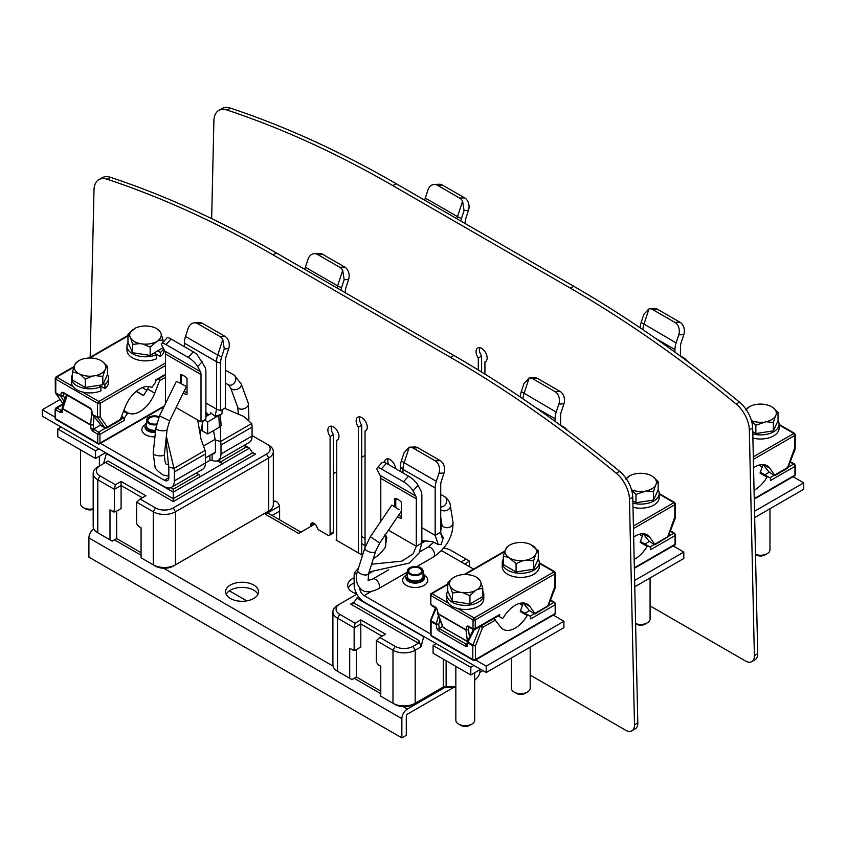 <?xml version="1.0" encoding="UTF-8"?>
<svg xmlns="http://www.w3.org/2000/svg" width="846" height="846" viewBox="0 0 846 846"><rect width="100%" height="100%" fill="white"/><g stroke="black" fill="none" stroke-linecap="round" stroke-linejoin="round"><path stroke-width="1.27" d="M481.617 372.039L481.617 356.081A7.847 4.526 60 0 1 479.396 349.673A7.847 4.526 60 0 1 479.724 347.685M751.787 661.625L755.118 659.7A12.553 7.244 -120 0 0 757.709 653.683L752.665 428.034A23.551 13.589 -120 0 0 739.489 402.125A1126.058 650.045 -120 0 0 573.725 286.244L396.161 183.698A1126.058 650.045 -120 0 0 230.398 108.119A23.551 13.589 -120 0 0 222.096 108.531L218.765 110.456A23.551 13.589 60 0 1 227.066 110.043A1126.058 650.045 60 0 1 392.83 185.623L570.394 288.169A1126.058 650.045 60 0 1 736.157 404.039A23.551 13.589 60 0 1 749.334 429.948L754.378 655.608A12.553 7.244 60 0 1 751.787 661.625A12.553 7.244 60 0 1 745.506 661.001L650.077 605.895M211.648 218.606L213.901 120.735A23.551 13.589 60 0 1 218.765 110.456M484.938 374.112L484.938 361.855A7.847 4.526 -120 0 0 485.541 361.602A7.847 4.526 -120 0 0 487.159 358.006A7.847 4.526 -120 0 0 483.732 350.107A7.847 4.526 -120 0 0 477.694 348.002A7.847 4.526 -120 0 0 476.065 351.598A7.847 4.526 -120 0 0 478.286 358.006L478.286 369.998M484.938 361.855L486.048 361.21M481.617 356.081L478.286 358.006M336.75 540.435L336.75 440.343A7.847 4.526 -120 0 0 337.343 440.089A7.847 4.526 -120 0 0 338.971 436.494A7.847 4.526 -120 0 0 335.545 428.594A7.847 4.526 -120 0 0 329.496 426.5A7.847 4.526 -120 0 0 327.878 430.085A7.847 4.526 -120 0 0 330.099 436.494L330.099 533.9A3.141 1.808 60 0 1 329.443 535.338L332.774 533.414A3.141 1.808 -120 0 0 333.419 531.975L333.419 434.58A7.847 4.526 60 0 1 331.209 428.171A7.847 4.526 60 0 1 331.537 426.173M361.728 554.86L361.728 425.284A7.847 4.526 60 0 1 359.508 418.876A7.847 4.526 60 0 1 359.836 416.888M388.6 464.623A7.847 4.526 60 0 1 387.806 460.848A7.847 4.526 60 0 1 388.134 458.86M631.888 730.828L635.219 728.903A12.553 7.244 -120 0 0 637.821 722.886L632.766 497.226A23.551 13.589 -120 0 0 619.6 471.317A1126.058 650.045 -120 0 0 453.837 355.436L276.272 252.901A1126.058 650.045 -120 0 0 110.509 177.322A23.551 13.589 -120 0 0 102.207 177.734L98.876 179.648A23.551 13.589 60 0 1 107.178 179.236A1126.058 650.045 60 0 1 272.941 254.815L450.506 357.361A1126.058 650.045 60 0 1 616.269 473.242A23.551 13.589 60 0 1 629.445 499.151L634.489 724.8A12.553 7.244 60 0 1 631.888 730.828A12.553 7.244 60 0 1 625.617 730.204L530.188 675.087M90.162 357.245L94.001 189.927A23.551 13.589 60 0 1 98.876 179.648M395.547 468.631A7.847 4.526 -120 0 0 391.931 461.059A7.847 4.526 -120 0 0 386.104 459.177A7.847 4.526 -120 0 0 384.486 462.413M365.049 547.351L365.049 431.048A7.847 4.526 -120 0 0 365.641 430.804A7.847 4.526 -120 0 0 367.27 427.209A7.847 4.526 -120 0 0 363.843 419.309A7.847 4.526 -120 0 0 357.795 417.205A7.847 4.526 -120 0 0 356.177 420.8A7.847 4.526 -120 0 0 358.397 427.209L358.397 552.935M329.443 535.338A3.141 1.808 60 0 1 327.878 535.18L319.09 530.114A3.141 1.808 60 0 1 317.049 527.396A4.706 2.718 -120 0 0 311.645 523.092A4.706 2.718 -120 0 0 310.672 525.25L310.672 526.529M279.603 519.814L279.603 507.304A4.706 2.718 -120 0 0 277.541 502.566A4.706 2.718 -120 0 0 273.914 501.308A4.706 2.718 -120 0 0 273.321 501.9M365.049 431.048L366.159 430.413M361.728 425.284L358.397 427.209M336.75 440.343L337.861 439.698M333.419 434.58L330.099 436.494M445.091 687.301L407.412 709.043A7.847 4.537 -60 0 0 401.861 718.656L401.861 737.881L88.904 557.144L88.904 537.919A7.847 4.537 120 0 1 93.737 528.771M453.393 687.629L407.412 714.172A1.565 0.909 120 0 0 406.302 716.097L406.302 735.322L401.861 737.881M482.897 670.603L479.915 672.327M348.288 587.928A16.486 9.518 180 0 1 354.146 582.926M226.189 594.326A16.486 9.518 180 0 1 253.715 590.159A16.486 9.518 180 0 1 257.935 594.326M279.603 511.153L272.095 515.478M354.146 577.807A16.486 9.518 0 0 0 347.674 585.358A16.486 9.518 0 0 0 352.496 592.094A16.486 9.518 0 0 0 356.674 593.839M230.408 598.492A16.486 9.518 0 0 0 248.364 600.554A16.486 9.518 0 0 0 258.548 591.756A16.486 9.518 0 0 0 253.715 585.03A16.486 9.518 0 0 0 235.759 582.968A16.486 9.518 0 0 0 225.575 591.756A16.486 9.518 0 0 0 230.408 598.492M336.75 539.674L336.084 540.055L362.522 555.325M279.455 506.109L265.358 514.241L298.649 533.466L314.553 524.287L313.443 523.653M269.61 514.082A7.847 4.537 120 0 0 269.282 513.86A7.847 4.537 120 0 0 265.358 514.241M246.768 600.882L229.351 590.825M460.753 220.996A16.328 9.422 -60 0 1 461.419 218.564L464.063 210.495L468.494 210.337L465.839 218.405A9.422 5.436 120 0 0 465.205 222.022L465.205 223.577M456.893 218.765A17.269 9.972 -60 0 1 457.485 216.661L461.419 218.564M464.063 210.495L462.582 201.147A9.422 7.233 87.9 0 0 459.632 198.08L437.435 185.253A9.422 7.233 87.9 0 0 434.262 184.439A9.422 7.233 87.9 0 0 427.949 190.012L425.295 198.08A17.269 9.972 120 0 0 424.703 200.185M468.494 210.337A9.422 7.233 -92.1 0 0 464.655 197.89L442.458 185.073A9.422 7.233 -92.1 0 0 439.296 184.259L434.262 184.439M462.582 201.147L457.485 216.661L425.295 198.08M141.071 552.66L116.653 538.564L116.653 511.132M155.495 566.122L153.274 564.842L155.495 566.122A12.553 7.254 0 0 0 173.25 566.122L268.721 511.016A15.693 9.063 0 0 0 273.321 504.607L273.321 451.553A15.693 9.063 180 0 1 268.721 457.961L175.471 511.777A15.693 9.063 180 0 1 153.274 511.777L136.629 502.164L136.629 523.759L138.85 526.519L141.071 527.798L141.071 557.789L153.274 564.842A15.693 9.063 0 0 0 175.471 564.842L175.471 511.777L173.25 507.938A12.553 7.254 180 0 1 155.495 507.938L140.129 499.055L136.629 502.164M266.501 512.306L268.721 511.016L266.501 512.306A12.553 7.254 0 0 0 266.575 512.253M142.35 497.776L121.094 485.498L114.432 489.348L114.432 510.942L115.542 511.777L121.094 508.573L121.094 481.459L115.373 484.758L114.432 489.348L97.787 479.735A15.693 9.063 180 0 1 93.187 473.326L93.187 526.392A15.693 9.063 0 0 0 97.787 532.79L112.211 541.123L116.653 538.564M121.094 481.459L145.85 495.756L140.129 499.055M115.373 484.758L100.008 475.886A12.553 7.254 180 0 1 100.008 465.638L105.517 462.455L173.25 501.572L255.481 454.112L251.992 452.102M114.432 510.942L112.211 511.132L109.991 509.852L109.991 539.843M112.211 511.132L113.618 511.946L115.542 511.777M93.187 473.326A15.693 9.063 180 0 1 97.787 466.918L100.008 465.638L97.787 466.918M106.469 453.223L103.593 463.566M170.659 487.719L173.25 489.221L198.789 474.49L196.261 473.03M106.289 453.477L173.25 492.15L173.25 489.221M218.469 460.213L220.986 461.673L246.524 446.931L243.997 445.482M220.986 461.673L222.477 463.735L249.496 448.137L246.524 446.931M222.477 463.735L217.274 460.816M222.498 463.83L173.25 492.15L173.25 498.654L252.51 452.906L255.481 454.112M244.441 445.218L249.496 448.137L252.51 452.906M105.517 462.455L108.045 460.996L173.25 498.654L173.25 501.572M252.066 435.531L266.501 443.864A12.553 7.254 180 0 1 266.501 454.112L173.25 507.938M266.501 443.864L268.721 445.144A15.693 9.063 180 0 1 273.321 451.553M200.28 476.552L198.789 474.49M207.672 415.534L205.895 414.498M251.696 423.539L220.605 441.475A15.693 9.063 60 0 1 220.986 445.007L220.986 453.985A14.128 8.153 60 0 1 218.067 460.446L249.147 442.511A14.128 8.153 -120 0 0 252.066 436.039L252.066 427.071A15.693 9.063 -120 0 0 251.696 423.539L243.976 416.56L224.624 408.311M212.452 453.9A6.282 3.627 -120 0 0 214.144 453.657A6.282 3.627 -120 0 0 215.434 450.781L215.434 441.802A7.847 4.526 -120 0 0 215.254 440.036L220.605 441.475L220.372 427.516L221.092 425.348L220.351 414.572M221.092 425.348L219.421 427.198L218.797 415.513L221.938 413.98L222.181 409.718M220.372 427.516L219.421 427.198M218.797 415.513L207.672 421.943L207.672 433.987L219.114 427.378M207.672 433.987L202.12 430.783L202.12 424.692M215.254 440.036L213.52 430.614M210.802 413.631L210.569 412.7L215.18 416.338L216.544 409.126L220.542 410.659L225.427 407.846L225.427 360.417A9.422 5.436 120 0 1 226.062 356.8L228.706 348.732A9.422 7.233 -92.1 0 0 224.877 336.285L202.68 323.468A9.422 7.233 -92.1 0 0 199.508 322.654L194.485 322.834A9.422 7.233 87.9 0 1 197.657 323.658L219.844 336.475A9.422 7.233 87.9 0 1 222.805 339.542L224.285 348.89L228.706 348.732M205.895 402.971L216.544 409.126L216.544 361.707A17.269 9.972 -60 0 1 217.697 355.056L221.631 356.959L224.285 348.89M194.485 322.834A9.422 7.233 87.9 0 0 188.172 328.407L185.517 336.475A17.269 9.972 120 0 0 184.365 343.116L184.365 346.67M221.631 356.959A16.328 9.422 -60 0 0 220.542 363.241L220.542 410.659M222.805 339.542L217.697 355.056L185.517 336.475M219.706 414.804L215.18 416.338M210.453 413.927L210.569 412.7L210.453 413.927L205.895 416.56M207.672 421.943L204.341 420.018M218.067 460.446A14.128 8.153 60 0 1 212.113 460.319L209.893 460.393L209.893 455.381M174.361 480.898L205.451 462.952L205.451 453.985A15.693 9.063 -120 0 0 205.07 450.442L173.99 468.388A15.693 9.063 60 0 1 174.361 471.92L174.361 480.898A14.128 8.153 60 0 1 171.442 487.359L202.522 469.424A14.128 8.153 -120 0 0 205.451 462.952L209.893 460.393M55.106 417.141L42.3 409.75L42.3 416.158L164.378 486.662A14.128 8.153 60 0 0 171.442 487.359M164.378 480.253L168.819 477.694A6.282 3.627 -120 0 1 167.519 480.56A6.282 3.627 -120 0 1 164.378 480.253L100.008 443.082M168.819 477.683L168.819 468.716A7.847 4.526 -120 0 0 168.629 466.95L166.038 439.275M168.629 466.95L173.99 468.388L166.355 436.314M165.435 403.679L165.488 401.427L166.313 401.903M205.07 450.442L200.946 438.894C200.216 435.225 200.248 432.221 201.041 429.895L203.177 420.684M200.946 438.894L197.678 420.018L201.01 421.943L205.895 419.119L205.895 371.701A16.328 9.422 -60 0 0 204.806 366.678L196.981 354.453A9.422 2.623 -138.2 0 0 193.269 351.809L171.072 338.992A9.422 2.623 -138.2 0 0 166.874 338.051L161.85 343.666A9.422 2.623 41.8 0 1 166.049 344.618L188.246 357.435A9.422 2.623 41.8 0 1 197.721 366.614L202.152 361.665M176.116 407.571L197.678 420.018M165.488 401.427L165.488 354.009A9.422 5.436 -60 0 0 164.864 351.111L200.375 371.616L197.721 366.614M201.01 421.943L201.01 374.514A9.422 5.436 120 0 0 200.375 371.616M183.222 393.062A10.829 6.25 -120 0 0 183.698 393.358A10.829 6.25 -120 0 0 187.019 394.405L187.019 378.469A10.829 6.25 -120 0 0 183.698 375.666A10.829 6.25 -120 0 0 183.688 375.666A10.829 6.25 -120 0 0 180.367 374.63L180.367 383.153M161.85 343.666A9.422 2.623 41.8 0 0 162.21 346.099L164.864 351.111M187.019 392.491A9.422 5.436 60 0 1 184.692 391.624A9.422 5.436 60 0 1 184.111 391.254M181.361 383.64L181.361 375.36L180.367 374.63M181.361 375.36A9.422 5.436 60 0 1 184.206 375.984M42.3 409.75L60.045 399.513M155.537 431.174A9.422 5.436 180 0 1 144.983 425.781A9.422 5.436 180 0 1 146.548 422.778M155.632 430.254A7.847 4.526 180 0 1 146.548 425.781M169.634 420.822L186.458 386.463L178.21 382.17L176.306 381.493L159.482 415.851L169.634 420.822L167.096 429.419A5.647 1.904 -173.9 0 1 163.521 430.794A5.647 1.904 -173.9 0 1 157.483 429.789A5.647 1.904 -173.9 0 1 155.854 428.224L153.179 453.287A5.647 1.904 6.1 0 0 154.818 454.862A5.647 1.904 6.1 0 0 160.856 455.867A5.647 1.904 6.1 0 0 164.42 454.492L167.096 429.419M156.394 424.777A7.847 4.526 180 0 1 148.854 423.603A7.847 4.526 180 0 1 146.548 420.399A7.847 4.526 180 0 1 150.863 416.359A7.847 4.526 180 0 1 159.059 416.75M158.688 417.586A6.493 3.744 0 0 0 151.72 416.983A6.493 3.744 0 0 0 147.913 420.399A6.493 3.744 0 0 0 149.805 423.042A6.493 3.744 0 0 0 156.584 423.92M61.166 427.05L57.782 429.007L57.782 436.695L95.513 458.49L105.56 452.695M95.513 458.49L95.513 450.802L98.897 448.845M57.782 429.007L95.513 450.802M59.929 412.309A1.565 0.909 -60 0 1 61.039 410.384L61.853 412.129A3.141 1.808 -120 0 1 59.929 412.298L55.561 409.781L55.561 418.749L97.734 443.103L97.734 434.135L99.955 434.389L124.383 420.293L124.383 417.977L127.936 412.837A24.174 13.959 120 0 0 154.723 393.168L159.534 380.785L158.974 378.035M148.907 386.527L147.606 389.054L154.723 393.168M136.185 391.402L143.503 395.632L147.606 389.054M127.936 412.837L123.844 410.469M143.64 395.452L136.365 391.254M62.657 408.914L67.236 395.262M62.213 407.751L61.684 411.484M61.853 412.129L62.223 410.807M100.748 424.967L93.737 429.007L91.061 428.996L94.477 429.694L98.622 432.084A1.882 1.089 60 0 1 99.955 434.389L99.955 443.103A1.565 0.909 60 0 1 99.627 443.822L163.965 406.693M63.376 404.251L56.894 407.984L55.561 409.781L55.561 408.755M55.889 419.468A1.565 0.909 120 0 1 55.561 418.749A1.565 0.909 180 0 1 55.106 418.114A1.565 1.565 0 0 0 55.889 419.468L98.062 443.822A1.565 1.565 0 0 0 99.627 443.822M164.325 405.953L99.955 443.103A1.565 0.909 -0 0 1 97.734 443.103A1.565 0.909 120 0 0 98.062 443.822M91.453 429.218A3.141 1.808 -120 0 0 93.367 431.619L97.734 434.135L98.622 432.084L105.433 428.161M121.306 416.983L123.051 417.987L119.371 420.748L106.829 427.991L105.063 427.991A1.565 0.909 -60 0 1 104.883 427.833L101.679 425.982A1.565 0.909 120 0 0 101.848 426.141A1.565 0.909 120 0 0 102.08 426.215M124.383 420.293A1.882 1.089 -120 0 0 123.051 417.987M121.56 416.348L124.383 417.977M90.649 425.073L93.25 424.861L90.638 424.703L91.77 411.928M123.505 411.315L127.048 413.356M64.666 393.253L61.25 392.555L60.806 395.801A1.565 0.909 -60 0 0 60.954 396.362L63.461 395.949L60.901 395.875L55.783 392.904L55.783 391.296M92.108 413.853L92.648 414.656A1.565 0.909 120 0 1 92.5 414.106L91.675 410.13A3.141 1.808 -120 0 0 89.75 407.73A1.565 0.909 -60 0 0 90.078 408.449L91.072 409.549M73.824 367.206L56.671 377.105L55.783 379.145L55.783 392.904A1.565 0.909 120 0 0 55.931 393.464L62.763 403.373L55.55 393.115L60.954 396.362L64.19 401.861M82.496 392.015L98.845 401.459L97.512 403.246L55.783 379.145A1.882 1.089 180 0 1 55.233 378.384A1.882 1.089 180 0 1 55.233 378.342M165.488 362.987L98.845 401.459L100.177 403.246A1.882 1.089 180 0 1 97.512 403.246L97.512 417.004L100.177 416.93L100.177 403.246L165.488 365.546M165.488 374.27L155.463 380.055L155.463 382.381L151.899 387.51A24.174 13.959 120 0 0 125.113 407.18L120.312 419.574L107.305 427.071L104.883 427.833L97.66 417.554L100.177 416.93L107.305 427.071L105.845 427.917L107.305 427.071M102.62 426.056L101.16 425.327M92.648 414.656L97.66 417.554A1.565 0.909 -60 0 1 97.512 417.004L92.626 414.656L101.583 425.929M105.644 428.013A1.565 0.909 -60 0 1 105.063 427.991L101.351 425.707L92.309 414.392L91.548 410.046M92.404 414.064L92.5 412.721L92.404 414.064M55.339 392.481L55.233 378.384L56.048 376.935L74.057 366.54M73.02 386.537L56.671 377.105L55.783 377.612M147.648 386.442L148.346 387.627M142.255 387.605L146.94 390.302M98.58 385.406L100.917 386.759L100.917 390.852A18.527 10.691 0 0 1 84.759 392.491A18.527 10.691 0 0 1 71.445 382.233L71.445 378.13A18.527 10.691 180 0 1 72.46 374.641M99.289 385.3L104.915 388.547A18.527 10.691 0 0 0 108.5 382.233L108.5 378.13A18.527 10.691 180 0 1 104.915 384.444L103.349 383.545M104.915 388.547L104.915 384.444M107.484 374.641A18.527 10.691 180 0 1 108.5 378.13M100.917 386.759A18.527 10.691 180 0 1 84.759 388.388A18.527 10.691 180 0 1 71.445 378.13M153.909 353.268L156.425 354.717L156.425 358.82A18.527 10.691 0 0 1 140.256 360.449A18.527 10.691 0 0 1 126.953 350.191L126.953 346.088A18.527 10.691 180 0 1 127.968 342.598M154.353 353.015L160.412 356.515A18.527 10.691 0 0 0 163.997 350.191L163.997 349.472M157.906 350.963L160.412 352.412L160.412 356.515M163.511 348.541A18.527 10.691 180 0 1 160.412 352.412M156.425 354.717A18.527 10.691 180 0 1 140.256 356.356A18.527 10.691 180 0 1 126.953 346.088M162.982 347.558L150.165 355.426L132.663 352.719L127.968 342.609L127.968 334.286L135.455 328.037A15.767 9.105 180 0 1 148.071 326.091L151.011 326.545A15.767 9.105 180 0 1 156.626 328.629A15.767 9.105 180 0 1 160.243 331.875L161.036 333.578A15.767 9.105 180 0 1 157.652 340.853L150.165 347.103L150.165 355.426M161.036 333.578L162.982 339.701L157.652 340.853M162.982 339.701L162.982 342.408M156.626 328.629L160.243 331.875M155.495 342.101A15.767 9.105 180 0 1 142.879 344.047L139.939 343.592A15.767 9.105 180 0 1 134.324 341.509A15.767 9.105 180 0 1 130.707 338.263L129.924 336.56A15.767 9.105 180 0 1 133.298 329.284M150.165 347.103L142.879 344.047M139.939 343.592L132.663 344.385L132.663 352.719M132.663 344.385L130.707 338.263M129.924 336.56L127.968 334.286M92.563 376.089L85.277 379.135L85.277 387.468L72.46 380.065L72.46 371.732L75.209 363.907A15.767 9.105 180 0 1 78.815 360.671A15.767 9.105 180 0 1 78.826 360.671A15.767 9.105 180 0 1 84.441 358.577L87.381 358.122A15.767 9.105 180 0 1 99.997 360.079L102.154 361.316A15.767 9.105 180 0 1 105.528 368.602L102.789 376.428L95.503 375.635L92.563 376.089A15.767 9.105 180 0 1 79.947 374.133L72.46 371.732M85.277 387.468L102.789 384.761L107.484 374.651L107.484 366.318L105.528 368.602M85.277 379.135L79.947 374.133M102.789 376.428L102.789 384.761M104.735 370.305A15.767 9.105 180 0 1 95.503 375.635M77.79 372.896A15.767 9.105 180 0 1 74.416 365.609M75.209 363.907L78.815 360.671M102.154 361.316L107.484 366.318M80.55 449.85L80.55 503.73A9.422 5.436 0 0 0 83.31 507.579A9.422 5.436 0 0 0 93.187 508.837M83.31 507.579L85.531 508.858A6.282 3.627 0 0 0 93.187 509.408M333.419 473.675L336.75 471.751M361.728 457.337L365.049 455.423M340.864 290.199A16.328 9.422 -60 0 1 341.52 287.756L344.174 279.688L348.594 279.529L345.951 287.598A9.422 5.436 120 0 0 345.316 291.225L345.316 292.769M336.994 287.968A17.269 9.972 -60 0 1 337.596 285.863L341.52 287.756M344.174 279.688L342.693 270.35A9.422 7.233 87.9 0 0 339.743 267.273L317.546 254.456A9.422 7.233 87.9 0 0 314.374 253.641A9.422 7.233 87.9 0 0 308.06 259.204L305.406 267.273A17.269 9.972 120 0 0 304.814 269.377M348.594 279.529A9.422 7.233 -92.1 0 0 344.766 267.093L322.569 254.276A9.422 7.233 -92.1 0 0 319.397 253.451L314.374 253.641M342.693 270.35L337.596 285.863L305.406 267.273M754.664 517.572L803.7 489.274L803.7 482.865L754.526 511.248M793.062 476.721L803.7 482.865M642.823 329.623A17.269 9.972 120 0 1 643.922 324.335L649.019 308.822L643.848 314.321L641.194 322.389L676.113 342.916A17.269 9.972 -60 0 0 674.96 349.567L674.96 352.169M680.512 356.219L680.512 346.363A9.422 5.436 120 0 1 681.136 342.736L683.79 334.667A9.422 7.233 -92.1 0 0 679.951 322.231L657.754 309.414A9.422 7.233 -92.1 0 0 654.593 308.589L649.559 308.779A9.422 7.233 87.9 0 1 652.731 309.594L674.928 322.411A9.422 7.233 87.9 0 1 678.756 334.847L683.79 334.667M676.113 342.916L678.756 334.847M649.019 308.822A9.422 7.233 87.9 0 1 649.559 308.779M641.194 322.389A16.328 9.422 120 0 0 640.136 327.793M754.05 490.215A24.174 13.959 120 0 0 766.973 477.133L760.046 473.136L763.007 464.57M788.112 467.256L793.622 464.073L794.954 464.845L793.622 464.073L794.954 464.845L794.954 466.379L794.954 464.845L794.954 466.379L770.537 480.475L770.537 478.159L767.872 476.615L766.973 477.133M767.872 476.615L760.945 472.618L760.046 473.136M764.001 474.384L760.945 472.618M764.773 474.828L769.236 472.258M790.301 461.62L794.479 464.031L795.42 465.67L795.42 474.458A1.565 0.909 180 0 1 794.954 475.103L794.954 466.379A1.882 1.089 -120 0 0 793.622 464.073L790.132 462.053M753.31 456.84L793.844 433.448L794.732 433.956M769.881 477.779L774.608 475.05L769.797 468.219A24.174 13.959 120 0 0 767.079 465.691A24.174 13.959 120 0 0 753.553 467.796M787.362 467.045L787.605 467.552L774.048 475.378L768.834 471.814L763.05 464.57M794.732 447.714L787.605 467.552L786.399 468.24L787.605 467.552M779.071 424.914L793.844 433.448L794.732 435.5L753.363 459.378M752.887 438.048A18.527 10.691 0 0 0 755.33 438.577A18.527 10.691 0 0 0 779.071 428.319L779.071 424.216A18.527 10.691 180 0 1 773.646 431.777A18.527 10.691 180 0 1 755.33 434.474A18.527 10.691 180 0 1 752.792 433.924M746.14 409.496A15.767 9.105 180 0 1 749.397 406.757A15.767 9.105 180 0 1 755.013 404.663L757.963 404.208A15.767 9.105 180 0 1 770.569 406.165L772.726 407.402A15.767 9.105 180 0 1 776.11 414.688L775.317 416.391A15.767 9.105 180 0 1 771.7 419.627A15.767 9.105 180 0 1 766.085 421.72L755.859 425.221L755.859 433.554L773.36 430.847L778.056 420.737A18.527 10.691 180 0 1 779.071 424.216M755.859 433.554L752.739 431.756M772.726 407.402L778.056 412.404L778.056 420.737M745.781 409.993L749.397 406.757M763.134 422.175A15.767 9.105 180 0 1 751.449 420.631M778.056 412.404L776.11 414.688M775.317 416.391L773.36 422.514L773.36 430.847M773.36 422.514L766.085 421.72M755.859 425.221L751.555 420.98M755.489 554.405A9.422 5.436 0 0 0 767.206 553.665L767.206 553.665A9.422 5.436 0 0 0 769.966 549.815L769.966 508.742M755.489 554.585L756.113 554.944A6.282 3.627 0 0 0 764.985 554.944L764.985 554.944A6.282 3.627 0 0 0 764.996 554.944L767.206 553.665M634.775 586.775L683.811 558.476L683.811 552.068L634.637 580.451M673.173 545.924L683.811 552.068M522.934 398.815A17.269 9.972 120 0 1 524.034 393.527L529.131 378.025L523.96 383.524L521.305 391.592L556.213 412.118A17.269 9.972 -60 0 0 555.071 418.759L555.071 421.361M560.612 425.411L560.612 415.555A9.422 5.436 120 0 1 561.247 411.939L563.901 403.87A9.422 7.233 -92.1 0 0 560.063 391.423L537.866 378.606A9.422 7.233 -92.1 0 0 534.704 377.792L529.67 377.972A9.422 7.233 87.9 0 1 532.843 378.797L555.039 391.613A9.422 7.233 87.9 0 1 558.868 404.05L563.901 403.87M556.213 412.118L558.868 404.05M529.131 378.025A9.422 7.233 87.9 0 1 529.67 377.972M521.305 391.592A16.328 9.422 120 0 0 520.248 396.996M634.162 559.418A24.174 13.959 120 0 0 647.084 546.336L640.158 542.339L643.119 533.773M668.224 536.459L673.733 533.276L675.066 534.048L673.733 533.276L675.066 534.048L675.066 535.581L675.066 534.048L675.066 535.581L650.648 549.678L650.648 547.351L647.983 545.818L647.084 546.336M647.983 545.818L641.057 541.821L640.158 542.339M644.113 543.576L641.057 541.821M644.885 544.031L649.347 541.461M670.518 530.928A1.565 0.909 120 0 0 670.402 530.823L674.59 533.234L675.531 534.862L675.531 543.661A1.565 0.909 180 0 1 675.066 544.295L675.066 535.581A1.882 1.089 -120 0 0 673.733 533.276L670.233 531.256M633.411 526.043L673.955 502.64L674.844 503.159M649.992 546.981L654.719 544.253L649.908 537.411A24.174 13.959 120 0 0 647.19 534.894A24.174 13.959 120 0 0 633.665 536.999M667.473 536.248L667.716 536.745L654.148 544.581L648.945 541.017L643.161 533.773M674.844 516.906L667.716 536.745L666.511 537.443L667.716 536.745M659.182 494.106L673.955 502.64L674.844 504.692L633.474 528.57M632.998 507.251A18.527 10.691 0 0 0 635.441 507.769A18.527 10.691 0 0 0 659.182 497.511L659.182 493.408A18.527 10.691 180 0 1 653.757 500.98A18.527 10.691 180 0 1 635.441 503.677A18.527 10.691 180 0 1 632.903 503.127M626.241 478.699A15.767 9.105 180 0 1 629.509 475.949A15.767 9.105 180 0 1 635.124 473.866L638.074 473.411A15.767 9.105 180 0 1 650.68 475.357L652.837 476.605A15.767 9.105 180 0 1 656.21 483.891L655.428 485.583A15.767 9.105 180 0 1 651.811 488.829A15.767 9.105 180 0 1 646.196 490.913L635.97 494.424L635.97 502.746L653.472 500.039L658.167 489.94A18.527 10.691 180 0 1 659.182 493.408M635.97 502.746L632.85 500.948M652.837 476.605L658.167 481.607L658.167 489.94M625.892 479.196L629.509 475.949M643.246 491.367A15.767 9.105 180 0 1 631.56 489.823M658.167 481.607L656.21 483.891M655.428 485.583L653.472 491.716L653.472 500.039M653.472 491.716L646.196 490.913M635.97 494.424L631.666 490.183M635.6 623.597A9.422 5.436 0 0 0 647.317 622.857L647.317 622.857A9.422 5.436 0 0 0 650.077 619.018L650.077 577.945M635.6 623.788L636.224 624.137A6.282 3.627 0 0 0 645.096 624.137L647.317 622.857M349.705 678.281L349.705 648.29L351.925 649.569L354.146 649.368L354.146 627.785L360.808 623.936L360.808 619.896L355.077 623.195L354.146 627.785L337.501 618.172A15.693 9.063 180 0 1 332.901 611.764L332.901 664.819A15.693 9.063 0 0 0 337.501 671.227L351.925 679.56L356.367 677.001L380.774 691.097M358.662 596.98L356.716 598.101L353.713 602.87L418.918 640.528L420.991 646.862L415.185 650.214A15.693 9.063 180 0 1 392.988 650.214L376.343 640.602L376.343 662.196L378.553 664.956L380.774 666.236L380.774 696.226L395.209 704.559A12.553 7.254 0 0 0 412.964 704.559L443.262 687.068A3.141 1.808 180 0 1 446.117 686.571A28.256 16.317 0 0 0 455.846 686.74M443.262 659.097L443.262 687.068L441.052 688.348A6.282 3.627 180 0 1 446.751 687.364A25.116 14.498 0 0 0 455.846 687.47M420.991 646.862L423.687 636.774L356.716 598.101L358.863 597.234M353.713 602.87L350.73 604.076L418.474 643.193L412.964 646.376A12.553 7.254 180 0 1 395.209 646.365L379.843 637.493L376.343 640.602M354.22 602.056L350.73 604.076M418.918 640.528L418.474 643.193M360.808 619.896L385.565 634.193L379.843 637.493M355.077 623.195L339.722 614.323A12.553 7.254 180 0 1 339.722 604.076L356.853 594.178M443.568 548.197A12.553 7.254 180 0 1 450.728 550.249L469.593 561.152L469.593 566.788M461.207 561.945L466.093 559.121M474.68 680.184A28.256 16.317 0 0 0 480.073 670.603L480.073 669.662M395.209 704.559L392.988 703.28A15.693 9.063 0 0 0 415.185 703.28L415.185 650.214L412.964 646.376M354.146 649.368L355.257 650.214L360.808 647.01L360.808 623.936L382.064 636.213M356.367 649.569L356.367 677.001M355.257 650.214L353.332 650.384L351.925 649.569M332.901 611.764A15.693 9.063 180 0 1 337.501 605.355L339.722 604.076L337.501 605.355M452.864 551.486A15.693 9.063 180 0 1 452.948 551.529A15.693 9.063 180 0 1 452.948 551.539L450.728 550.249L452.948 551.529M464.708 563.965L469.593 561.152M359.698 587.97A6.282 3.627 -120 0 0 364.14 595.616L430.529 633.961M475.579 659.975L486.217 666.119L486.217 672.528L563.922 627.669L563.922 621.26L486.217 666.119M358.44 568.205L354.527 572.647A15.693 9.063 60 0 0 354.146 575.745L354.146 584.723A14.128 8.153 60 0 0 364.14 602.024L486.217 672.528M371.563 564.208L401.903 561.152L413.102 553.866L416.306 546.273L416.306 498.854A9.422 5.436 120 0 0 415.672 495.957L413.028 490.944L418.051 485.329L420.705 490.342A17.269 9.972 -60 0 1 421.858 495.65L421.858 543.069L419.14 552.935L409.168 563.087L369.11 571.97M373.255 558.889L379.357 554.5L385.12 547.743L386.855 537.199L384.285 535.01M388.462 530.199L416.306 546.273L426.077 540.636M385.268 547.309L385.501 546.632M381.758 462.857L383.418 462.128A9.422 2.623 -138.2 0 1 386.368 463.333L381.345 468.948A9.422 2.623 41.8 0 0 377.147 468.007A9.422 2.623 41.8 0 0 377.506 470.439L380.161 475.441A9.422 5.436 -60 0 1 380.795 478.35L380.795 521.379M418.051 485.329A9.422 2.623 -138.2 0 0 408.565 476.15L386.368 463.333M381.345 468.948L403.542 481.765A9.422 2.623 41.8 0 1 413.028 490.944M397.535 516.832A10.829 6.25 -120 0 0 398.106 517.181A10.829 6.25 -120 0 0 401.438 518.228L401.438 502.291A10.829 6.25 -120 0 0 398.106 499.489L398.106 499.489A10.829 6.25 -120 0 0 394.775 498.453L394.775 506.743M401.438 516.314A9.422 5.436 60 0 1 399.101 515.447A9.422 5.436 60 0 1 398.656 515.182M395.769 507.399L395.769 499.182L394.775 498.453M395.769 499.182A9.422 5.436 60 0 1 398.625 499.817M441.485 550.535A6.282 3.627 60 0 0 441.845 550.767L473.559 569.083M553.284 615.116L563.922 621.26M440.777 534.069L443.367 537.58L442.035 537.739L440.724 532.176L440.724 484.758A9.422 5.436 120 0 1 441.358 481.131L444.002 473.062A9.422 7.233 -92.1 0 0 440.174 460.626L417.977 447.809A9.422 7.233 -92.1 0 0 414.804 446.995L409.781 447.174A9.422 7.233 87.9 0 1 412.954 447.989L435.151 460.806A9.422 7.233 87.9 0 1 438.979 473.252L444.002 473.062M443.367 537.58L441.178 544.359L438.302 544.644L435.172 535.381L440.724 532.176M421.858 527.693L435.172 535.381L435.172 487.962A17.269 9.972 -60 0 1 436.325 481.321L438.979 473.252M402.992 472.935L402.992 469.371L400.327 467.066L400.327 471.391M409.242 447.217L404.071 452.716L401.416 460.784L404.145 462.73L409.242 447.217A9.422 7.233 87.9 0 1 409.781 447.174M401.416 460.784A16.328 9.422 120 0 0 400.327 467.066M436.325 481.321L404.145 462.73A17.269 9.972 120 0 0 402.992 469.371L435.172 487.962M423.042 573.387A9.422 5.436 180 0 1 424.618 576.39A9.422 5.436 180 0 1 421.858 580.24A9.422 5.436 180 0 1 411.59 581.413A9.422 5.436 180 0 1 405.784 576.39A9.422 5.436 180 0 1 407.349 573.387M423.042 576.39A7.847 4.526 180 0 1 420.748 579.595A7.847 4.526 180 0 1 412.192 580.578A7.847 4.526 180 0 1 407.349 576.39M420.748 567.803A7.847 4.526 180 0 1 423.042 571.008A7.847 4.526 180 0 1 418.199 575.195A7.847 4.526 180 0 1 409.644 574.212A7.847 4.526 180 0 1 407.349 571.008A7.847 4.526 180 0 1 412.192 566.82A7.847 4.526 180 0 1 420.748 567.803M410.606 573.662A6.493 3.744 0 0 0 417.681 574.476A6.493 3.744 0 0 0 421.689 571.008A6.493 3.744 0 0 0 419.785 568.364A6.493 3.744 0 0 0 412.711 567.55A6.493 3.744 0 0 0 408.713 571.008A6.493 3.744 0 0 0 410.606 573.662M399.026 509.641L391.867 505.062L399.026 509.641M480.665 669.323L470.81 675.002L433.078 653.218L433.078 645.53L470.81 667.314L474.003 665.474M470.81 675.002L470.81 667.314M436.272 643.679L433.078 645.53M442.511 626.41L439.222 628.314L436.536 628.303L439.952 628.99A1.565 0.909 120 0 0 438.841 630.915L465.036 646.037A1.565 0.909 -60 0 1 466.146 644.123L467.341 646.09L467.33 644.546M431.968 635.917L472.808 659.499A1.882 1.089 0 0 0 475.473 659.499L474.141 660.271L475.473 659.499L474.141 660.271L472.808 659.499L474.141 660.271L472.808 659.499L472.808 645.741L475.473 645.815L472.956 645.022L480.179 626.41L482.601 627.446L481.141 625.215M436.134 608.263L431.079 620.181L431.079 635.399A1.882 1.089 0 0 1 430.529 634.627L431.344 636.086L473.2 660.25L475.082 660.261L554.849 614.217A1.565 0.909 -120 0 0 555.177 613.498L555.177 604.784L530.749 618.881L530.749 616.554L528.094 615.01L527.195 615.528L520.269 611.531L523.219 602.965M431.079 620.181L431.079 621.651L436.102 624.549A1.565 0.909 -60 0 1 436.25 623.819L438.757 624.39L439.222 628.314M493.504 618.077L500.409 626.78A24.174 13.959 120 0 0 503.127 629.297A24.174 13.959 120 0 0 527.195 615.528M436.536 628.303L436.261 623.83L431.227 620.922A1.565 0.909 120 0 0 431.079 621.651M436.198 624.581L438.757 624.39L440.005 619.854M467.796 641.162L467.923 642.114A1.565 0.909 120 0 0 467.785 642.844L467.796 641.162L467.701 642.77M528.094 615.01L521.168 611.013L520.269 611.531M524.213 612.779L521.168 611.013M524.996 613.223L529.459 610.653M548.324 605.651L553.844 602.468L555.177 603.24L553.844 602.468L555.177 603.24L555.177 604.784A1.882 1.089 -120 0 0 553.844 602.468L550.344 600.448M550.63 600.121A1.565 0.909 120 0 0 550.513 600.026L554.69 602.437L555.632 604.065L555.632 612.853A1.565 0.909 180 0 1 555.177 613.498L475.473 659.499L475.473 645.815L482.601 627.446L495.597 619.938M469.773 626.981L466.738 626.516A3.141 1.808 -120 0 1 468.663 626.347L473.03 628.864L473.03 619.896A1.565 0.909 -60 0 1 474.141 617.971L554.067 571.843L554.955 572.351M530.104 616.174L534.82 613.445L530.019 606.614A24.174 13.959 120 0 0 527.301 604.097A24.174 13.959 120 0 0 503.233 617.855L502.334 618.373L499.669 616.84L499.669 614.513A1.882 1.089 -120 0 1 499.277 615.38L474.86 629.477A1.882 1.089 60 0 1 474.828 629.487M547.584 605.45L547.827 605.948L534.26 613.773L529.057 610.209L523.272 602.965M554.955 586.109L547.827 605.948L546.622 606.645L547.827 605.948M499.669 616.84L498.209 615.994M465.945 629.741L468.547 629.889L465.945 629.741L467.436 641.279M437.022 609.353L438.027 613.9L437.149 609.427A3.141 1.808 -120 0 0 435.225 607.037A1.565 0.909 120 0 0 435.553 607.756L430.635 620.308L430.529 634.627M466.738 626.516L465.892 629.699L437.942 613.572L438.006 612.25M473.919 629.382L473.03 628.864L475.251 628.61L499.669 614.513M447.756 584.501L431.968 593.617A1.565 0.909 -60 0 0 430.857 595.542L473.03 619.896A1.565 0.909 0 0 0 475.251 619.896L475.251 628.61A1.882 1.089 60 0 1 474.86 629.477L473.2 629.498L468.991 627.066A1.565 0.909 120 0 0 469.17 627.129M539.293 563.309L554.067 571.843L554.955 573.895L475.251 619.896A1.565 0.909 60 0 0 474.141 617.971L457.792 608.538M430.857 594.262A1.565 0.909 60 0 1 431.185 593.543A1.565 1.565 0 0 0 430.403 594.897A1.565 0.909 180 0 0 430.857 595.542L430.857 604.509L430.857 602.976L430.857 604.509L435.225 607.037M465.935 630.016L438.027 613.9L443.135 627.298A1.565 0.909 120 0 0 443.42 627.7L467.415 641.321L466.791 645.223M444.182 627.616L443.008 627.224M502.249 562.611L502.249 566.714A18.527 10.691 0 0 0 515.552 576.972A18.527 10.691 0 0 0 539.293 566.714L539.293 562.611A18.527 10.691 180 0 1 533.868 570.172A18.527 10.691 180 0 1 515.552 572.869A18.527 10.691 180 0 1 502.249 562.611A18.527 10.691 180 0 1 503.264 559.121M538.278 559.121A18.527 10.691 180 0 1 539.293 562.611M446.741 594.643L446.741 598.746A18.527 10.691 0 0 0 460.044 609.014A18.527 10.691 0 0 0 483.785 598.746L483.785 594.643A18.527 10.691 180 0 1 478.36 602.215A18.527 10.691 180 0 1 460.044 604.911A18.527 10.691 180 0 1 446.741 594.643A18.527 10.691 180 0 1 447.756 591.153L452.451 601.273L469.953 603.991L482.77 596.589L482.77 588.256L477.44 589.408L475.283 590.656A15.767 9.105 180 0 1 462.667 592.602L459.727 592.147L452.451 592.951L449.712 585.115A15.767 9.105 180 0 1 453.086 577.839L455.243 576.591A15.767 9.105 180 0 1 467.859 574.646L470.799 575.1A15.767 9.105 180 0 1 476.414 577.183L476.414 577.183A15.767 9.105 180 0 1 480.031 580.43L480.824 582.133A15.767 9.105 180 0 1 477.44 589.408M482.77 591.153A18.527 10.691 180 0 1 483.785 594.643M449.712 585.115L447.756 582.841L453.086 577.839M447.756 582.841L447.756 591.164M452.451 592.951L452.451 601.273M459.727 592.147A15.767 9.105 180 0 1 450.495 586.817M476.414 577.183L480.031 580.43M480.824 582.133L482.77 588.256M475.283 590.656L469.953 595.658L469.953 603.991M469.953 595.658L462.667 592.602M455.846 666.362L455.846 720.253A9.422 5.436 0 0 0 458.606 724.091L458.606 724.091A9.422 5.436 -0 0 0 461.25 725.17A9.422 5.436 -0 0 0 471.92 724.091A9.422 5.436 -0 0 0 474.68 720.253L474.68 672.771M458.606 724.091L460.827 725.371A6.282 3.627 -0 0 0 462.593 726.09A6.282 3.627 -0 0 0 469.699 725.371L471.92 724.091M516.071 571.949L503.264 564.546L503.264 556.213L505.21 550.09L507.96 546.114L509.62 545.152A15.767 9.105 180 0 1 515.235 543.058L518.186 542.603A15.767 9.105 180 0 1 530.791 544.56L538.278 550.799L538.278 559.132L533.583 569.242L516.071 571.949L516.071 563.616L508.594 557.377A15.767 9.105 180 0 1 505.21 550.09M506.003 548.388A15.767 9.105 180 0 1 509.62 545.152M532.948 545.807A15.767 9.105 180 0 1 536.322 553.083L535.539 554.786A15.767 9.105 180 0 1 531.923 558.032A15.767 9.105 180 0 1 526.297 560.115L523.357 560.57A15.767 9.105 180 0 1 510.741 558.614M538.278 550.799L536.322 553.083M535.539 554.786L533.583 560.909L533.583 569.242M533.583 560.909L526.297 560.115M523.357 560.57L516.071 563.616M508.594 557.377L503.264 556.213M511.354 658.008L511.354 688.21A9.422 5.436 0 0 0 514.114 692.06A9.422 5.436 0 0 0 527.428 692.06L527.428 692.06A9.422 5.436 0 0 0 530.188 688.21L530.188 647.137M514.114 692.06L516.324 693.339A6.282 3.627 0 0 0 525.207 693.339L527.428 692.06M230.398 108.119L227.066 110.043M396.161 183.698L392.83 185.623M570.394 288.169L573.725 286.244M739.489 402.125L736.157 404.039M752.665 428.034L749.334 429.948M754.378 655.608L757.709 653.683M110.509 177.322L107.178 179.236M276.272 252.901L272.941 254.815M450.506 357.361L453.837 355.436M619.6 471.317L616.269 473.242M632.766 497.226L629.445 499.151M634.489 724.8L637.821 722.886M330.099 533.9L333.419 531.975M314.003 523.325L310.672 525.25M274.939 501.086L273.321 502.027M401.861 718.656L88.904 537.919M114.432 539.843L141.071 555.23M163.585 568.226L333.06 666.098M354.146 678.281L380.774 693.657M403.299 706.664L407.412 709.043M361.728 536.491L365.049 538.416M365.049 545.607L361.728 543.692M442.458 185.073L437.435 185.253M459.632 198.08L464.655 197.89M100.008 475.886L97.787 479.735L97.787 532.79M268.721 511.016L268.721 457.961L266.501 454.112M153.274 564.842L153.274 511.777L155.495 507.938M220.542 363.241L216.544 361.707L184.365 343.116M202.68 323.468L197.657 323.658M219.844 336.475L224.877 336.285M212.113 454.101L212.113 460.319M220.986 453.985L252.066 436.039M205.451 453.985L174.361 471.92M201.01 374.514L165.488 354.009M171.072 338.992L166.049 344.618M188.246 357.435L193.269 351.809M145.163 424.713A12.553 7.254 0 0 0 143.006 432.676A12.553 7.254 0 0 0 154.934 436.874M144.983 425.781L144.983 427.061A9.422 5.436 0 0 0 155.4 432.465M252.066 427.071L220.986 445.007M228.071 384.613A5.647 4.315 -60.3 0 0 228.367 384.803A5.647 4.315 -60.3 0 0 228.684 384.962A5.647 4.315 -60.3 0 0 235.029 381.821A5.647 4.315 -60.3 0 0 233.961 374.979L241.205 383.915A5.647 3.585 159.8 0 1 238.614 388.526A5.647 3.585 159.8 0 1 232.164 389.35A5.647 3.585 159.8 0 1 230.598 387.817L237.726 407.222A5.647 3.585 -20.2 0 0 239.291 408.766A5.647 3.585 -20.2 0 0 245.742 407.941A5.647 3.585 -20.2 0 0 248.333 403.331L248.946 419.32M165.488 377.337L159.534 380.785M62.234 412.351L62.699 408.946L90.596 425.052L91.061 428.996M55.931 407.909A1.882 1.089 60 0 1 55.952 407.899A1.882 1.089 60 0 1 56.894 407.984L61.039 410.384M93.991 416.496L93.25 424.861L93.737 429.007M62.731 408.586L90.638 424.703M93.367 431.619A1.565 0.909 -60 0 1 94.477 429.694M89.75 407.73L63.556 392.607A1.565 0.909 120 0 0 63.884 393.327L90.078 408.449M63.556 392.607A3.141 1.808 -120 0 0 61.631 392.777M127.968 335.947L89.761 358.006M65.184 398.9L63.461 395.949L63.831 393.295M322.569 254.276L317.546 254.456M339.743 267.273L344.766 267.093M674.96 349.567L655.481 338.315M674.928 322.411L679.951 322.231M657.754 309.414L652.731 309.594M686.148 360.385A5.647 4.875 -60.4 0 0 684.615 358.387A5.647 4.875 -60.4 0 0 684.234 358.144L688.147 361.866M759.084 465.099L762.341 466.981M754.241 498.601L794.954 475.103A1.565 0.909 -120 0 1 794.627 475.812A1.565 1.565 0 0 0 795.42 474.458M769.797 468.219L763.547 464.602M795.282 434.696A1.882 1.089 180 0 1 795.282 434.728A1.882 1.089 180 0 1 794.732 435.5L794.732 449.184M555.071 418.759L535.592 407.518M555.039 391.613L560.063 391.423M537.866 378.606L532.843 378.797M566.26 429.578A5.647 4.875 -60.4 0 0 564.726 427.579A5.647 4.875 -60.4 0 0 564.345 427.336L568.258 431.069M639.195 534.302L642.452 536.184M634.352 567.793L675.066 544.295A1.565 0.909 -120 0 1 674.738 545.014A1.565 1.565 0 0 0 675.531 543.661M649.908 537.411L643.647 533.805M654.867 544.803L668.107 536.755L675.288 518.249L675.394 503.92A1.882 1.089 180 0 1 675.394 503.92A1.882 1.089 180 0 1 674.844 504.692L674.844 518.376M446.117 660.747L446.117 686.571L446.751 687.364M392.988 703.28L392.988 650.214L395.209 646.365M339.722 614.323L337.501 618.172L337.501 671.227M354.527 572.647L356.748 574.624M403.542 481.765L408.565 476.15M380.161 475.441L415.672 495.957M416.306 498.854L380.795 478.35M423.783 540.531L421.858 541.641M435.151 460.806L440.174 460.626M417.977 447.809L412.954 447.989M441.845 550.767L440.48 551.55M371.161 591.566L364.14 595.616M405.964 575.322A12.553 7.254 0 0 0 406.482 585.464A12.553 7.254 0 0 0 424.047 585.39A12.553 7.254 0 0 0 424.428 575.322M373.456 571.008L368.507 573.874M405.784 576.39L405.784 577.681A9.422 5.436 0 0 0 411.579 582.693A9.422 5.436 0 0 0 421.837 581.54A9.422 5.436 0 0 0 424.618 577.681L424.618 576.39M416.856 566.587L433.342 557.07A5.647 3.257 -120 0 0 434.294 552.85A5.647 3.257 -120 0 0 431.005 547.87A5.647 3.257 -120 0 0 427.695 547.277L419.69 551.899M378.289 588.848C370.643 592.496 365.06 592.76 361.538 589.63C356.272 584.85 355.034 578.378 357.805 570.225A5.647 2.665 17.6 0 0 359.455 573.049A5.647 2.665 17.6 0 0 364.975 574.973A5.647 2.665 17.6 0 0 368.581 573.63L368.137 580.462L372.631 579.055A5.647 3.257 60 0 1 375.952 579.658A5.647 3.257 60 0 1 379.241 584.628A5.647 3.257 60 0 1 378.289 588.848L407.349 572.076M391.867 505.062L370.379 536.724L379.727 543.069L375.709 551.137A5.647 2.665 -162.4 0 1 372.103 552.48A5.647 2.665 -162.4 0 1 366.582 550.545A5.647 2.665 -162.4 0 1 364.933 547.732L357.805 570.225M440.724 531.045L441.834 524.203A5.647 4.357 -9 0 0 443.431 526.656A5.647 4.357 -9 0 0 449.871 527.1A5.647 4.357 -9 0 0 453.001 522.426C453.149 536.375 446.603 547.922 433.342 557.07M453.001 522.426L450.326 505.591A5.647 4.357 171 0 1 447.206 510.254A5.647 4.357 171 0 1 440.766 509.821A5.647 4.357 171 0 1 440.724 509.789M440.724 506.913A5.647 4.875 -60.4 0 0 446.276 503.095A5.647 4.875 -60.4 0 0 444.837 496.782A5.647 4.875 -60.4 0 0 444.457 496.539L445.451 497.173C448.687 500.229 450.315 503.032 450.326 505.591M439.952 628.99L466.146 644.123M474.331 629.667L467.923 642.114L472.956 645.022A1.565 0.909 -60 0 0 472.808 645.741L467.785 642.844L467.341 646.09M465.036 646.037A3.141 1.808 -120 0 0 466.96 645.868M436.927 628.525A3.141 1.808 -120 0 0 438.852 630.915M438.461 615.814L436.261 623.83M519.307 603.505L522.564 605.387M504.618 551.687L465.057 574.519M448.317 603.061L431.968 593.617A1.565 0.909 60 0 0 431.185 593.543L447.756 583.973M530.019 606.614L523.759 602.997M534.979 613.995L548.208 605.958L555.399 587.441L555.505 573.123A1.882 1.089 180 0 1 555.505 573.123A1.882 1.089 180 0 1 554.955 573.895L554.955 587.579M468.938 627.034L468.547 629.889L469.53 637.228M468.663 626.347A1.565 0.909 120 0 0 468.991 627.066L468.769 626.971M275.288 501.139L273.321 502.27M269.282 513.86L300.943 532.145M205.895 412.108L208.666 414.963M215.117 439.317L203.59 445.969M215.191 452.314L205.451 457.94M237.726 407.222L238.35 414.297M241.205 383.915L248.333 403.331M225.427 383.122L228.367 384.803L230.598 387.817M225.427 370.114L233.961 374.979M168.84 464.898L167.593 464.613C165.71 465.131 164.653 461.757 164.42 454.492M153.179 453.287L155.04 466.791C154.987 468.525 157.663 471.254 163.077 474.976L168.819 476.203M159.482 415.851L155.854 428.224M146.548 428.785L146.548 420.399M63.122 403.754L55.952 407.899L55.106 409.327L55.106 418.114M62.17 407.931L66.548 394.87M62.763 403.373L63.471 403.976M127.968 335.418L88.798 358.027M155.463 380.689L165.488 374.905M99.394 456.248L99.394 465.987M684.234 358.144L680.512 356.029M794.627 475.812L754.251 499.119M779.071 424.385L794.479 433.279L795.282 434.728L795.177 449.046L787.996 467.563M774.756 475.6L787.309 468.356M564.345 427.336L560.612 425.221M674.738 545.014L634.363 568.322M659.182 493.578L674.59 502.471L675.394 503.92M385.945 535.412C385.586 538.447 386.178 547.151 385.173 547.605M377.147 468.007L381.81 462.794M421.858 540.52L432.75 541.726M432.962 541.8L438.302 544.644M423.042 579.404L423.042 571.008M407.349 579.404L407.349 571.008M372.631 579.055L388.642 569.823M375.709 551.137L368.581 573.63M370.379 536.724L364.933 547.732M401.216 511.407L379.727 543.069M433.765 542.244L427.695 547.277M441.834 524.203L440.724 517.192M444.457 496.539L440.724 494.424M554.849 614.217A1.565 1.565 0 0 0 555.632 612.853M473.443 629.614L467.415 641.31M539.293 562.78L554.69 571.674L555.505 573.123M504.851 551.021L464.094 574.54M547.531 606.751L548.208 605.958M430.403 594.897L430.403 603.695L431.344 605.324L436.547 608.845M467.33 641.511L443.42 627.7M437.551 613.445L442.648 626.791"/></g></svg>
